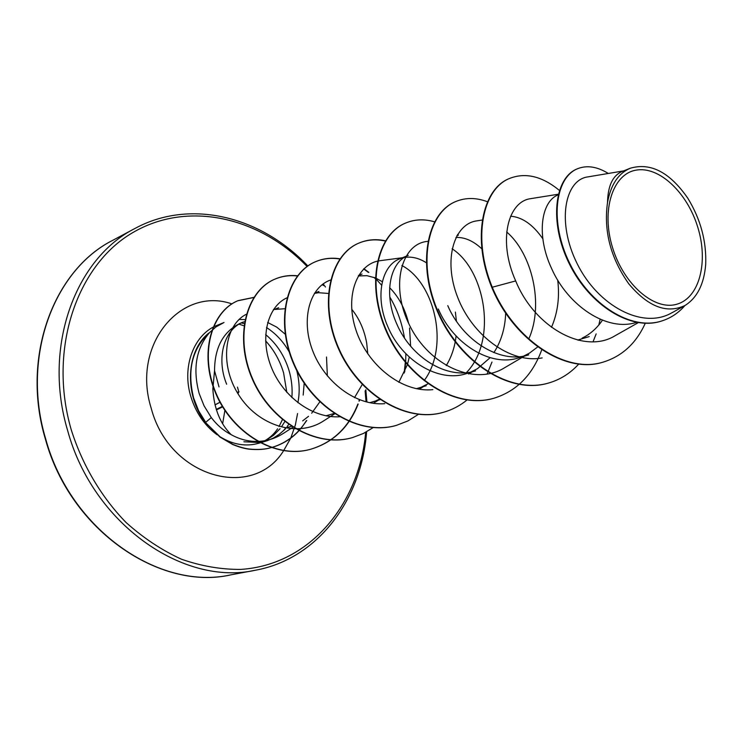 <?xml version="1.0" encoding="UTF-8"?>
<svg xmlns="http://www.w3.org/2000/svg" width="743" height="743" viewBox="0 0 743 743"><rect width="100%" height="100%" fill="white"/><g stroke="black" fill="none" stroke-linecap="round" stroke-linejoin="round"><path stroke-width="1.11" d="M237.454 392.88L237.537 392.007L237.082 392.248M237.472 387.122L238.8 391.775L238.243 393.121L238.8 391.775M612.52 247.512C600.994 210.371 612.696 174.057 635.887 170.184C658.93 165.754 687.238 192.539 697.761 227.182C708.599 261.74 699.553 297.711 677.022 304.156C654.676 311.159 623.702 284.727 612.52 247.512M217.021 434.72C204.501 425.386 195.762 412.625 190.802 396.456C181.58 366.438 194.118 334.081 217.207 325.295L224.014 322.508L215.972 326.901L209.47 332.66C196.041 348.625 192.604 368.909 199.161 393.511L204.065 405.827L211.291 417.585C216.882 424.968 223.494 430.652 231.129 434.636C220.123 423.649 214.03 408.446 212.851 389.007L214.541 370.738C214.681 347.009 223.504 331.072 241.02 322.926L243.156 322.063C224.6 329.01 215.73 357.439 226.634 384.224M209.47 332.66C192.177 348.495 186.883 370.274 193.617 397.988L198.613 410.777L205.718 422.34L211.291 417.585M267.666 322.481L276.786 327.152L285.173 334.155M289.148 351.783C283.278 341.529 275.727 333.449 266.523 327.542M244.976 319.629L239.172 319.416M244.568 321.7L242.162 322.49M208.885 333.078L208.737 333.143C186.047 350.919 184.004 395.044 205.421 422.442L220.151 436.875L232.875 444.37C239.59 447.11 245.32 448.688 250.057 449.125C258.295 449.84 265.26 449.366 270.935 447.685M636.482 322.341C607.17 332.158 568.014 305.819 551.678 268.697C535.954 235.345 541.173 201.39 558.095 194.88M494.615 293.615L487.343 274.873M510.636 216.213C522.264 217.114 532.991 224.637 542.817 238.782M455.933 237.454C464.728 237.11 473.384 240.927 481.901 248.914M396.697 323.781C383.137 293.624 390.224 261.824 408.223 255.406L399.697 258.843C381.707 265.362 374.407 296.763 387.939 326.892C401.759 360.188 438.286 383.082 466.474 373.608L475.594 370.859C447.184 380.24 410.795 357.299 396.697 323.781M404.136 257.542L405.762 257.292C412.476 256.549 419.284 258.341 426.185 262.651M358.33 275.978L366.856 275.653L375.308 277.91M375.707 278.077L382.339 281.699M389.629 287.68C398.731 296.791 405.056 308.67 408.604 323.316M315.329 293.253L318.571 292.714L328.369 293.439M351.708 309.227C359.278 318.533 364.265 329.79 366.68 342.997L367.794 353.9M275.272 309.385L284.829 308.744M602.443 320.196C597.818 327.013 592.199 332.381 585.586 336.31L582.131 338.158M438.314 308.995C452.896 343.498 490.315 367.441 518.911 357.792L528.737 354.829C500.067 364.479 462.462 340.238 447.76 305.633M557.705 280.065C559.785 297.061 557.714 312.812 551.492 327.319M537.756 346.888L529.49 353.101L523.769 356.027M505.677 312.942C505.194 327.951 501.265 341.176 493.891 352.609M490.12 357.68L477.498 368.658L470.997 371.983M455.375 312.069L456.406 321.087M456.081 335.938C454.855 346.935 451.577 356.826 446.246 365.621M427.977 383.834L421.95 386.806M426.213 385.747L416.368 388.691M409.551 328.053L410.619 346.127M409.291 357.077L407.489 364.339M407.34 364.794L398.833 382.329M379.367 399.232L376.227 400.626M380.017 399.678L369.68 402.706M362.24 384.512L354.495 397.663M334.155 413.498L325.917 415.801M326.502 357.011L327.366 375.967M319.796 401.889L311.67 413.229M308.54 416.312L302.661 420.882M291.776 426.278L285.033 428.014M623.591 170.909L587.834 176.899C564.903 179.787 556.303 222.073 577.2 263.746C597.744 305.531 642.695 330.291 672.294 312.524M607.523 202.486C603.53 230.952 610.616 258.062 628.764 283.817C648.128 306.859 666.898 314.057 685.102 305.429C697.213 297.739 704.076 284.077 705.692 264.452C706.584 241.317 700.621 219.241 687.814 198.223C669.833 172.302 650.664 162.299 630.324 168.224C618.39 173.268 610.792 184.682 607.523 202.486C607.876 185.945 612.687 175.636 621.937 171.568L630.315 168.206M219.027 386.927L214.541 370.738M602.824 362.194L603.335 362.055C565.971 374.175 514.1 339.978 492.265 287.235L491.782 287.411C513.599 340.136 565.469 374.323 602.824 362.194L603.075 362.129M577.367 168.81L577.107 168.912C554.334 177.865 548.836 222.872 569.398 263.988C589.663 305.299 630.686 330.849 660.759 321.273L661.038 321.19M603.335 362.055C622.235 356.166 636.212 343.238 645.268 323.279M608.322 173.463C597.196 166.599 586.961 165.011 577.617 168.698C554.845 177.651 549.356 222.668 569.927 263.802C590.202 305.122 631.225 330.691 661.307 321.106C670.53 318.273 678.415 313.082 684.953 305.522M559.368 190.384C542.158 176.277 525.645 172.265 509.809 178.348C482.801 188.676 472.019 238.262 492.265 287.235L515.698 280.928C534.31 327.041 584.323 355.46 615.78 335.316M231.129 434.636C239.515 439.308 248.292 441.574 257.44 441.426M257.914 441.416C267.359 441.073 276.071 438.249 284.049 432.946M246.295 314.289C224.683 325.035 218.869 364.181 238.735 394.942C258.192 425.915 297.859 438.194 323.846 420.742L334.675 413.842M286.928 297.841C267.972 306.33 259.437 336.82 271.056 366.494C282.405 396.158 312.236 418.662 339.941 416.749M330.561 280.027C310.314 286.807 300.451 318.338 312.422 350.064C324.087 381.772 355.767 406.133 384.744 403.672M424.216 380.546C450.082 345.718 434.181 282.182 401.842 265.502M380.379 260.682C357.708 262.976 344.306 294.999 355.934 329.985C367.265 364.934 401.87 392.954 432.835 389.638M466.4 372.633C497.708 340.396 485.272 270.127 452.106 248.775M427.81 241.336L426.946 241.456C401.396 244.066 389.676 286.296 409.839 325.843C429.454 365.584 474.879 386.416 504.72 367.674L524.27 356.176M528.747 339.012C544.396 304.045 531.663 253.242 506.689 231.974M477.09 220.838C454.41 223.467 442.717 259.205 457.623 297.219C472.102 335.307 510.404 364.024 542.167 357.912M531.208 198.604C508.156 200.861 497.438 240.472 515.698 280.928M243.89 441.76L259.409 442.522M259.809 442.475L267.09 440.766L273.396 438.064L279.21 434.339L285.108 429.222M283.222 430.884L286.111 427.801M287.142 426.556L288.683 424.513M297.887 402.725C299.931 392.202 299.54 381.447 296.726 370.451M304.193 383.202L303.19 395.062M491.782 287.411C471.545 238.457 482.328 188.88 509.345 178.543L509.577 178.45M548.185 383.147L547.953 383.212C509.772 394.496 460.242 362.723 438.472 313.76C416.294 264.907 426.863 213.222 455.348 201.715L455.561 201.622M493.798 398.276L493.575 398.332C455.812 409.467 407.387 379.144 386.611 332C365.445 284.978 376.655 234.807 405.279 223.197L405.483 223.114M443.292 412.328L443.088 412.384C405.789 423.352 358.442 394.347 338.576 348.904C318.32 303.571 330.059 254.84 358.739 243.165C367.172 239.627 376.144 238.94 385.626 241.094M396.279 425.405L396.093 425.46C359.268 436.262 312.97 408.464 293.949 364.599C274.538 320.855 286.705 273.48 315.357 261.787C323.066 258.536 331.22 257.607 339.839 258.991M363.661 268.91L368.398 272.44M373.989 277.399L375.28 278.671M405.316 362.389L404.164 373.042M352.405 437.608L352.228 437.664C315.914 448.298 270.638 421.625 252.388 379.227C233.748 336.95 246.249 290.866 274.826 279.173C281.959 276.155 289.501 275.077 297.441 275.959M359.371 399.753L358.934 401.081M357.875 404.043C348.792 427.197 333.236 442.206 311.196 449.078C275.467 459.908 231.974 432.9 215.628 393.131C198.78 353.371 211.458 311.401 237.844 300.757L253.781 297.488M306.357 420.714C297.98 434.07 286.538 442.967 272.031 447.388L271.279 447.602L272.031 447.388M270.944 447.685C265.251 449.413 258.267 449.924 249.982 449.246C245.227 448.828 239.469 447.258 232.717 444.528L219.928 437.023L205.421 422.442M600.13 319.249L598.83 324.988M596.165 333.895L593.063 341.752M578.816 363.977C570.29 373.348 560.157 379.719 548.418 383.082C510.237 394.366 460.706 362.584 438.918 313.602C416.739 264.731 427.299 213.037 455.775 201.529C465.694 197.434 476.291 197.517 487.566 201.79M541.777 349.684C532.62 374.927 516.691 391.106 494.011 398.211C456.248 409.356 407.814 379.014 387.029 331.852C365.853 284.82 377.063 234.639 405.678 223.03C414.715 219.259 424.327 218.851 434.544 221.813M457.549 234.463L458.366 235.15M491.987 362.036L487.055 374.175M466.948 400.031C459.936 405.752 452.115 409.839 443.497 412.272C406.189 423.241 358.832 394.227 338.966 348.764C318.701 303.423 330.44 254.682 359.11 243.007C367.395 239.534 376.19 238.8 385.496 240.825M418.411 414.353L407.953 420.919L396.474 425.349C359.649 436.16 313.342 408.353 294.312 364.479C274.891 320.716 287.049 273.331 315.701 261.638C323.344 258.415 331.424 257.468 339.969 258.805M363.884 268.687L368.862 272.393M374.806 277.706L375.299 278.188M375.689 278.588L381.633 285.238M389.769 296.921C397.134 309.311 402.037 322.973 404.452 337.907M405.845 353.714L405.678 362.175M405.65 362.779L404.684 371.899M373.32 427.494L363.401 433.466L352.581 437.562C316.267 448.205 270.972 421.513 252.722 379.106C234.082 336.82 246.583 290.727 275.151 279.034C282.229 276.043 289.696 274.956 297.562 275.792M359.64 399.855L359.222 401.127M358.172 404.043C349.08 427.151 333.533 442.131 311.531 448.986C275.792 459.815 232.299 432.797 215.944 393.019C199.096 353.25 211.764 311.271 238.15 300.627L253.865 297.367M306.748 420.492L300.701 428.804M299.095 430.606C291.683 438.639 282.767 444.203 272.347 447.295M113.057 240.165C53.905 269.737 20.99 356.742 45.611 438.676C70.344 530.103 159.513 590.936 230.822 574.859L255.443 570.225C183.549 586.496 93.042 524.131 67.659 430.615C42.425 346.805 75.489 258.137 135.161 228.361L113.057 240.165C54.963 268.882 20.349 355.433 45.314 438.816C70.539 531.765 161.175 591.029 230.822 574.859M365.667 432.305C359.491 504.246 309.571 564.931 240.89 569.398C221.256 569.565 201.483 566.194 181.571 559.265C161.928 550.312 143.455 538.071 126.134 522.561C101.429 497.234 82.343 465.053 71.179 429.556C47.877 349.303 76.863 265.279 132.384 232.838C187.923 199.978 259.586 217.16 307.091 266.496M322.462 284.383L323.326 285.526M265.688 334.619C276.767 343.898 284.55 355.86 289.027 370.506C291.665 379.534 292.612 388.561 291.869 397.579M284.792 421.606L281.569 426.696M280.083 428.665L273.656 435.231L266.17 440.246M260.05 442.865L258.722 443.265C245.84 446.868 232.912 444.676 219.919 436.698M297.571 413.545L295.38 424.847M295.277 425.219L290.801 437.952M290.708 438.166L283.668 450.611M283.585 450.741C252.945 500.606 169.385 477.777 151.238 408.353C131.084 344.938 180.818 286.036 231.946 303.906M241.206 322.936L244.252 323.595M365.11 390.874L366.058 401.619M237.528 393.001L238.809 391.84M214.987 404.889L220.012 402.26L214.987 404.898M216.25 409.402L222.361 406.393M222.64 406.848L216.408 409.904M237.881 393.586L238.995 391.7M325.471 287.012L323.14 283.882M307.843 265.957C260.524 215.962 189.902 198.669 135.161 228.361M265.149 440.553C270.322 437.46 274.473 433.541 277.603 428.795M279.024 426.556L282.544 419.396M286.835 392.397L283.566 372.763C279.749 360.281 273.768 349.656 265.613 340.879M457.892 235.345L456.787 235.782M362.017 274.065L358.544 275.467M318.923 291.46L314.438 293.271M278.634 307.732L273.275 309.896M589.236 336.588L577.72 340.062M672.322 312.571L685.102 305.438M577.107 168.912L577.617 168.698M660.759 321.273L661.307 321.106M284.077 432.974L293.076 427.114M273.684 309.292L275.161 309.134M373.348 403.31L378.363 400.171M419.219 389.211L423.566 386.546M380.37 260.644L402.465 257.728M468.582 374.017L472.074 371.918M477.08 220.82L482.346 220.03M578.676 340.294L580.571 339.198M531.199 198.567L558.253 194.248M615.798 335.334L638.283 322.648M265.771 441.175L260.375 442.772M509.809 178.348L509.345 178.543M548.418 383.082L547.953 383.212M238.967 324.171L243.936 325.768M365.807 389.769L366.893 401.61M366.624 431.785C361.358 500.81 317.029 559.042 255.443 570.225M220.002 402.242L214.978 404.87M224.888 410.396L222.64 423.714"/></g></svg>
